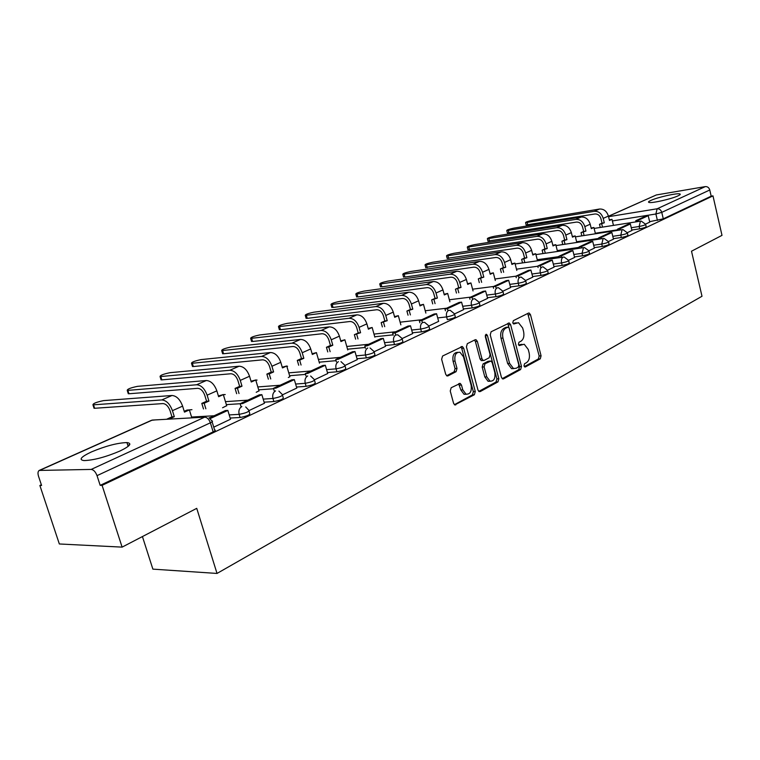 <?xml version="1.0" encoding="UTF-8"?>
<svg xmlns="http://www.w3.org/2000/svg" width="760" height="760" viewBox="0 0 760 760"><rect width="100%" height="100%" fill="white"/><g stroke="black" fill="none" stroke-linecap="round" stroke-linejoin="round"><path stroke-width="1.14" d="M523.982 365.873L525.397 366.938L540.274 358.824L541.072 355.803L530.489 314.688L529.169 313.015L528.494 313.091L513.361 320.653L512.772 322.791L513.693 323.959L518.5 322.687L522.681 328.016L523.573 331.483C524.466 336.091 523.583 339.34 520.942 341.231L518.975 342.247L518.396 344.394L519.279 345.543L524.219 344.233L528.228 349.438L529.121 352.877C530.005 357.476 529.131 360.734 526.509 362.662L524.561 363.717L523.982 365.873M119.947 451.031C130.045 446.13 132.382 443.317 126.948 442.586C117.581 442.842 105.754 445.949 91.447 451.915C80.921 456.902 78.46 459.8 84.065 460.588C93.698 460.256 105.659 457.073 119.947 451.031M678.024 195.852C680.238 194.826 680.808 194.17 679.734 193.886C676.789 192.945 657.371 197.353 650.864 200.421C648.536 201.486 647.928 202.16 649.049 202.454C651.918 203.405 671.65 198.93 678.024 195.852M451.183 387.724L450.243 391.02L453.577 403.313L454.755 404.909L474.373 394.753L475.285 391.523L463.685 348.222L462.365 346.531L442.586 356.022L441.636 359.299L445.692 374.272L446.956 375.934L447.972 375.887L456.066 371.697L456.998 368.438L455.012 361.085C454.271 355.043 455.924 352.099 459.98 352.269L463.476 356.782L471.133 385.329C471.855 391.542 470.136 394.469 465.975 394.136L462.764 389.823L461.472 385.044L460.247 383.41L451.183 387.724M712.975 195.88L722 235.362L691.505 251.218L702.003 296.257L217.027 573.439L196.736 508.345L122.113 547.124L102.087 485.345L712.975 195.88L711.189 196.175L709.774 189.99L661.76 212.373L655.889 213.997L612.389 220.941M501.429 377.33L502.635 378.936L503.519 378.869L520.657 369.522L521.483 366.434L510.606 324.672L509.276 322.99L491.112 331.769L490.238 334.894L501.429 377.33M478.781 391.419L496.042 382.023L497.971 381.89L480.149 391.609M474.497 340.081L475.409 341.553L477.337 341.373L476.016 339.682L475.161 339.748L467.343 343.653L466.421 346.854L477.983 390.06L479.18 391.666M477.337 341.373L481.973 358.815L483.236 360.468L484.13 360.401L489.193 357.76L490.076 354.606L485.298 336.566L486.486 334.324L487.417 335.502L498.836 378.736L497.971 381.89M122.113 547.124L59.337 543.97L39.871 485.478L41.363 484.794M129.808 444.476L127.841 445.369M142.434 536.569L152.874 569.135L217.027 573.439M102.087 485.345L100.177 485.345L97.023 475.646C95.561 471.837 93.613 469.765 91.19 469.423L39.216 470.43C37.886 471.361 37.648 473.299 38.522 476.254L41.591 485.469L39.871 485.478M711.189 196.175L663.29 218.842L649.639 221.673M608.456 216.248L656.336 194.959L705.289 186.608C707.503 186.475 709.004 187.606 709.774 189.99M627.332 232.674L631.931 230.489M608.447 241.556L613.481 239.162M588.876 250.762L594.377 248.149M568.575 260.3L574.569 257.459M547.504 270.218L554.106 267.111L552.264 260.129L540.17 265.734L540.54 267.188M510.397 286.938L518.938 285.845L518.272 283.262C523.383 282.255 525.825 281.333 525.606 280.506L532.779 277.134L530.889 270.028L518.32 275.851L518.719 277.381M502.892 291.194L510.634 287.546L508.678 280.316L495.615 286.368L496.042 287.983M479.256 302.299L487.616 298.376L485.592 291.013L472.007 297.312L472.463 299.022M454.66 313.87L463.572 309.652M429.02 325.926L438.634 321.375M402.287 338.494L412.651 333.592M374.385 351.623L385.548 346.332M345.23 365.332L357.266 359.632M314.744 379.667L327.702 373.53M288.344 377.52L289.873 376.647M282.824 394.677L296.799 388.056M256.215 392.293L258.979 390.839M249.375 410.409L264.433 403.275M222.575 407.759L226.679 405.688M213.75 427.158L230.517 419.216M249.042 411.122L249.708 413.345C250.306 414.76 247.105 416.147 240.093 417.497L230.156 418.038M282.54 395.371L283.195 397.575C283.755 398.915 280.649 400.244 273.885 401.546L264.109 402.183M240.169 403.731L226.357 404.624M314.516 380.332L315.153 382.536C315.675 383.8 312.664 385.063 306.118 386.327L296.495 387.04M273.628 388.74L258.685 389.851M345.049 365.969L345.676 368.163C346.161 369.36 343.235 370.566 336.908 371.792L327.437 372.58M305.548 374.395L289.598 375.725M374.252 352.231L374.87 354.416C375.307 355.547 372.466 356.706 366.339 357.894L357.01 358.739M336.043 360.658L319.19 362.188M402.202 339.084L402.809 341.259C403.209 342.332 400.434 343.444 394.506 344.594L385.32 345.496M365.209 347.481L347.558 349.22M428.982 326.486L429.571 328.652C429.932 329.669 427.234 330.742 421.486 331.854L412.433 332.804M393.119 334.846L374.747 336.775M479.303 302.812L479.873 304.95C480.159 305.872 477.594 306.859 472.188 307.923L463.391 308.949M502.978 291.669L503.528 293.806C503.785 294.68 501.277 295.63 496.023 296.666L487.359 297.73M547.618 270.665L548.15 272.773C548.34 273.572 545.956 274.455 540.987 275.433L532.551 276.555M568.689 260.747L569.211 262.846C569.373 263.606 567.036 264.461 562.2 265.42L553.888 266.56M588.99 251.199L589.503 253.27C589.636 254.001 587.347 254.828 582.644 255.769L574.436 256.927M608.561 241.984L609.064 244.045C609.178 244.748 606.936 245.547 602.347 246.468L594.253 247.637M627.437 233.101L627.931 235.153C628.017 235.818 625.822 236.597 621.357 237.49L613.367 238.678M645.667 224.523L646.152 226.556C646.209 227.192 644.062 227.952 639.702 228.826L631.817 230.033M645.553 224.105L649.743 222.119M437.703 317.927L446.623 316.91C446.015 313.804 446.652 311.647 448.533 310.431L450.186 310.298L454.508 313.842C454.831 314.792 452.2 315.818 446.623 316.91L447.355 319.637C452.931 318.554 455.563 317.528 455.24 316.559L454.66 314.402M518.938 285.845C524.048 284.838 526.49 283.917 526.271 283.091L525.73 280.962M128.041 446.015L129.038 445.559M100.177 485.345L213.161 431.88C215.393 430.758 215.868 430.094 214.576 429.875L212.107 421.8M522.044 344.337L519.859 344.631L521.778 344.46M518.785 345.202L519.859 344.631M516.363 322.838L514.264 323.123L516.183 322.915M513.209 323.646L514.264 323.123M524.333 366.615L538.365 358.976L539.163 355.955L527.734 313.471M502.198 378.67L518.738 369.664L519.564 366.586L507.813 323.427M518.234 367.147L518.823 364.981L509.238 328.263L508.317 327.085L505.675 328.206C502.949 330.087 502.037 333.383 502.949 338.086L509.57 363.337L513.466 368.495L516.154 368.277L518.234 367.147M506.388 327.284L507.794 327.142M513.836 368.6L511.537 368.647L507.642 363.489L501.02 338.266C500.118 333.573 501.03 330.286 503.756 328.396L505.875 327.332M475.409 341.553L480.035 358.976L481.308 360.63L482.22 360.553M496.042 382.023L496.907 378.869L485.308 335.217M486.761 376.817L490 381.14C493.924 381.349 495.529 378.47 494.808 372.505L492.204 362.653L490.95 361.01L485.013 363.736L484.12 366.909L486.761 376.817L484.823 376.96L488.072 381.273L490.286 381.235M489.003 361.171L490.076 361.076M484.823 376.96L482.191 367.061L483.075 363.888L488.139 361.238M466.402 394.278L464.027 394.25L460.816 389.947L458.669 383.762M457.691 352.345C453.834 352.526 452.295 355.499 453.074 361.247L455.012 361.085M446.604 375.734L454.119 371.839L455.059 368.6L453.074 361.247M454.404 404.69L472.435 394.877L473.337 391.647L461.748 348.403L460.816 346.921M600.267 227.468L599.488 224.314L604.295 222.803L602.043 223.164L600.961 218.756C599.858 215.441 597.854 213.845 594.947 213.978L526.148 224.96M609.339 219.877L611.99 219.336L609.482 220.466L608.408 216.068C606.774 211.175 603.811 208.829 599.517 209.038L532.494 220.295C527.943 221.274 525.635 222.062 525.568 222.661L594.292 211.309C598.595 211.109 601.578 213.465 603.221 218.386L604.295 222.803M599.488 224.314L602.043 223.164M636.015 221.863L635.74 220.732L638.096 220.362L648.213 215.678L649.743 222.138M638.096 220.362L638.371 221.493M635.74 220.732L645.867 216.059L648.213 215.678M611.99 219.336L613.472 225.397M601.749 223.953L602.519 227.116M581.827 235.866L581.029 232.626L585.931 231.087L583.67 231.439L582.559 226.955C581.428 223.582 579.405 221.958 576.479 222.082L507.376 232.892M591.147 228.066L593.902 227.496L591.299 228.665L590.197 224.2C588.525 219.222 585.533 216.828 581.2 217.018L513.846 228.133C509.19 229.13 506.844 229.938 506.778 230.575L575.804 219.374C580.136 219.184 583.148 221.597 584.829 226.594L585.931 231.087M581.029 232.626L583.67 231.439M617.804 230.346L617.519 229.168L619.885 228.798L630.353 223.953L631.931 230.508M619.885 228.798L620.169 229.986M617.519 229.168L627.997 224.323L630.353 223.953M593.902 227.496L595.441 233.776M583.29 232.275L584.098 235.524M562.751 244.568L561.915 241.233L566.931 239.656L564.651 239.998L563.511 235.448C562.362 232.018 560.31 230.365 557.365 230.47L487.977 241.082M572.327 236.541L575.178 235.932L572.48 237.148L571.349 232.607C569.649 227.553 566.618 225.102 562.267 225.283L494.579 236.236C489.82 237.253 487.417 238.089 487.369 238.744L556.681 227.715C561.042 227.553 564.072 230.005 565.792 235.096L566.931 239.656M561.915 241.233L564.651 239.998M598.947 239.143L598.642 237.899L601.027 237.538L611.866 232.522L613.491 239.181M601.027 237.538L601.331 238.782M598.642 237.899L609.491 232.883L611.866 232.522M575.178 235.932L576.792 242.459M564.205 240.882L565.031 244.226M543.001 253.574L542.136 250.144L547.257 248.53L544.967 248.872L543.789 244.235C542.611 240.749 540.54 239.058 537.586 239.153L467.923 249.555M552.852 245.319L555.797 244.672L553.005 245.936L551.846 241.319C550.097 236.17 547.038 233.681 542.659 233.833L474.658 244.615C469.794 245.651 467.333 246.506 467.295 247.19L536.873 236.35C541.253 236.208 544.331 238.716 546.089 243.894L547.257 248.53M542.136 250.144L544.967 248.872M579.405 248.254L579.072 246.952L581.476 246.591L592.714 241.385L594.386 248.168M581.476 246.591L581.799 247.902M579.072 246.952L590.32 241.746L592.714 241.385M555.797 244.672L557.498 251.455M544.426 249.802L545.3 253.241M522.538 262.912L521.635 259.378L526.87 257.716L524.571 258.048L523.364 253.346C522.149 249.802 520.058 248.064 517.085 248.149L447.174 258.315M532.665 254.4L535.714 253.726L532.827 255.037L531.63 250.344C529.843 245.109 526.746 242.554 522.348 242.687L454.062 253.27C449.074 254.334 446.566 255.217 446.538 255.93L516.353 245.299C520.761 245.176 523.868 247.741 525.663 253.004L526.87 257.716M521.635 259.378L524.571 258.048M559.132 257.706L558.79 256.329L561.203 255.987L572.859 250.591L574.579 257.478M561.203 255.987L561.554 257.365M558.79 256.329L570.456 250.933L572.859 250.591M535.714 253.726L537.51 260.784M523.934 259.046L524.846 262.58M501.325 272.593L500.375 268.945L505.733 267.245L503.424 267.577L502.179 262.789C500.935 259.179 498.826 257.412 495.833 257.478L425.704 267.377M511.746 263.824L514.909 263.112L511.917 264.461L510.682 259.692C508.848 254.362 505.723 251.759 501.296 251.873L432.744 262.238C427.633 263.312 425.068 264.224 425.058 264.974L495.083 254.581C499.51 254.476 502.654 257.099 504.497 262.456L505.733 267.245M500.375 268.945L503.424 267.577M538.108 267.52L537.738 266.066L549.841 260.471L552.264 260.129M537.738 266.066L540.17 265.734M514.909 263.112L516.8 270.455M502.692 268.622L503.642 272.27M479.313 282.635L478.325 278.873L483.806 277.134L481.479 277.457L480.206 272.584C478.933 268.916 476.795 267.102 473.793 267.149L404.928 277.058L403.474 276.773M490.048 273.6L493.325 272.849L490.219 274.246L488.946 269.392C487.075 263.976 483.911 261.307 479.465 261.392L410.666 271.51C405.431 272.622 402.809 273.562 402.809 274.341L473.014 264.204C477.47 264.128 480.643 266.808 482.524 272.26L483.806 277.134M478.325 278.873L481.479 277.457M516.278 277.713L515.878 276.184L528.457 270.36L530.889 270.028M494.931 278.996L518.32 275.851M493.325 272.849L495.32 280.506M480.652 278.559L481.64 282.33M456.465 293.075L455.43 289.19L461.044 287.403L458.707 287.707L457.387 282.748C456.085 279.015 453.929 277.162 450.908 277.191L381.834 286.824L380.427 286.501M467.523 283.736L470.924 282.948L467.695 284.401L466.393 279.462C464.474 273.942 461.272 271.216 456.808 271.272L387.799 281.133C382.423 282.264 379.734 283.233 379.753 284.05L450.11 274.198C454.584 274.142 457.786 276.887 459.724 282.435L461.044 287.403M455.43 289.19L458.707 287.707M493.591 288.306L493.164 286.691L506.236 280.639L508.678 280.316M493.164 286.691L495.615 286.368M470.924 282.948L473.043 290.938M457.767 288.885L458.802 292.771M432.725 303.915L431.642 299.896L437.389 298.062L435.052 298.366L433.684 293.322C432.354 289.512 430.169 287.613 427.139 287.622L357.894 296.951L356.535 296.599M444.125 294.272L447.659 293.436L444.305 294.947L442.956 289.921C440.99 284.297 437.76 281.504 433.266 281.542L364.087 291.099C358.568 292.258 355.813 293.265 355.841 294.11L426.312 284.572C430.806 284.553 434.045 287.365 436.031 293.008L437.389 298.062M431.642 299.896L435.052 298.366M470.003 299.316L469.547 297.616L483.132 291.327L485.592 291.013M469.547 297.616L472.007 297.312M447.659 293.436L449.901 301.796M433.979 299.601L435.072 303.63M408.044 315.191L406.904 311.04L412.803 309.159L410.457 309.444L409.051 304.304C407.673 300.418 405.469 298.481 402.42 298.471L333.051 307.448L331.749 307.069M419.805 305.226L423.481 304.342L419.995 305.909L418.599 300.789C416.584 295.07 413.316 292.201 408.804 292.21L339.483 301.445C333.811 302.632 330.999 303.677 331.027 304.56L401.574 295.365C406.087 295.365 409.365 298.252 411.397 304.01L412.803 309.159M406.904 311.04L410.457 309.444M445.445 310.792L444.961 308.988L447.431 308.693L461.577 302.138L463.581 309.672M447.431 308.693L447.925 310.507M444.961 308.988L459.106 302.442L461.577 302.138M423.481 304.342L425.866 313.101M409.26 310.755L410.4 314.916M382.365 326.933L381.168 322.63L387.22 320.691L384.864 320.967L383.41 315.733C382.005 311.78 379.772 309.785 376.713 309.748L307.258 318.364L306.005 317.946M394.506 316.616L398.335 315.675L394.706 317.319L393.262 312.103C391.191 306.261 387.894 303.335 383.363 303.306L313.937 312.18C308.113 313.405 305.226 314.478 305.273 315.409L375.839 306.584C380.361 306.631 383.676 309.577 385.766 315.447L387.22 320.691M381.168 322.63L384.864 320.967M419.881 322.753L419.358 320.834L421.838 320.549L436.572 313.728L438.644 321.404M421.838 320.549L422.36 322.477M419.358 320.834L434.093 314.013L436.572 313.728M398.335 315.675L400.862 324.872M383.524 322.354L384.721 326.676M355.632 339.169L354.369 334.695L360.572 332.709L358.216 332.966L356.716 327.636C355.262 323.599 353.01 321.556 349.952 321.499L280.449 329.697L279.252 329.241M368.173 328.481L372.153 327.484L368.372 329.194L366.88 323.874C364.752 317.927 361.418 314.916 356.877 314.858L287.403 323.342C281.409 324.596 278.445 325.707 278.502 326.686L349.04 318.278C353.58 318.354 356.924 321.375 359.072 327.36L360.572 332.709M354.369 334.695L358.216 332.966M393.224 335.217L392.663 333.174L395.152 332.909L410.514 325.793L412.661 333.621M395.152 332.909L395.713 334.96M392.663 333.174L408.025 326.069L410.514 325.793M372.153 327.484L374.851 337.155M356.725 334.438L357.988 338.922M327.769 351.927L326.43 347.272L328.795 347.035L332.804 345.23L330.448 345.467L328.89 340.034C327.398 335.92 325.128 333.82 322.05 333.744L252.567 341.487L251.436 340.993M340.727 340.841L344.878 339.786L340.936 341.563L339.397 336.148C337.202 330.077 333.839 326.99 329.289 326.885L259.806 334.941C253.65 336.224 250.601 337.383 250.667 338.409L321.109 330.457C325.66 330.572 329.042 333.678 331.246 339.786L332.804 345.23M326.43 347.272L330.448 345.467M365.427 348.241L364.809 346.056L367.298 345.809L383.334 338.38L385.558 346.36M364.809 346.056L380.845 338.647L383.334 338.38M344.878 339.786L347.766 349.97M328.795 347.035L330.135 351.699M298.709 365.247L297.293 360.401L299.659 360.173L303.838 358.292L301.473 358.511L299.867 352.972C298.338 348.773 296.039 346.617 292.961 346.503L223.554 353.761L222.48 353.229M312.113 353.723L316.435 352.611L312.322 354.464L310.726 348.945C308.474 342.75 305.073 339.577 300.513 339.435L231.097 347.006C224.751 348.337 221.625 349.534 221.692 350.616L291.983 343.159C296.542 343.311 299.962 346.503 302.224 352.735L303.838 358.292M297.293 360.401L301.473 358.511M336.385 361.845L335.72 359.518L338.219 359.29L354.967 351.528L357.276 359.67M335.72 359.518L352.469 351.766L354.967 351.528M316.435 352.611L319.485 363.204M299.659 360.173L301.065 365.028M268.365 379.154L266.865 374.101L269.23 373.901L273.6 371.925L271.234 372.134L269.562 366.472C267.995 362.197 265.667 359.983 262.589 359.831L193.334 366.538L192.327 365.969M282.235 367.175L286.748 365.997L282.454 367.925L280.801 362.301C278.483 355.974 275.044 352.726 270.484 352.535L201.2 359.584C194.664 360.943 191.444 362.197 191.52 363.327L261.582 356.421C266.142 356.62 269.591 359.898 271.928 366.263L273.6 371.925M266.865 374.101L271.234 372.134M306.042 376.077L305.311 373.578L307.809 373.369L325.327 365.256L327.712 373.568M305.311 373.578L322.829 365.474L325.327 365.256M286.748 365.997L289.921 376.798M269.23 373.901L270.731 378.964M236.664 393.709L235.068 388.417L237.424 388.236L241.993 386.175L239.637 386.365L237.909 380.589C236.284 376.219 233.938 373.939 230.859 373.758L161.823 379.867L160.892 379.249M251.028 381.235L255.74 379.981L251.256 382.005L249.536 376.257C247.152 369.797 243.684 366.453 239.124 366.215L170.031 372.685C163.305 374.081 159.98 375.383 160.066 376.589L229.814 370.272C234.365 370.528 237.851 373.901 240.264 380.399L241.993 386.175M235.068 388.417L239.637 386.365M274.293 390.982L273.495 388.303L275.994 388.113L294.329 379.62L296.808 388.103M273.495 388.303L291.83 379.82L294.329 379.62M257.079 380.085L255.749 380L259.027 391.001M237.424 388.236L239.02 393.537M203.5 408.956L201.799 403.398L204.145 403.247L208.934 401.08L206.587 401.242L204.782 395.352C203.11 390.887 200.744 388.541 197.666 388.331L128.953 393.765L128.089 393.11M218.386 395.931L223.316 394.601L218.623 396.71L216.847 390.849C214.386 384.256 210.871 380.808 206.321 380.522L137.531 386.346C130.596 387.79 127.167 389.148 127.243 390.421L196.583 384.769C201.134 385.073 204.649 388.55 207.129 395.181L208.934 401.08M201.799 403.398L206.587 401.242M241.034 406.609L240.169 403.712L242.659 403.55L261.867 394.659L264.442 403.313M240.169 403.712L259.369 394.829L261.867 394.659M223.316 394.601L226.727 405.849M204.145 403.247L205.855 408.804M169.299 418.959L174.316 416.698L171.969 416.831L170.097 410.818C168.378 406.248 165.984 403.835 162.916 403.579L94.62 408.281L93.831 407.588M184.214 411.312L187.036 410.048L189.382 409.906L184.461 412.119L182.609 406.125C180.072 399.389 176.529 395.837 171.988 395.494L103.588 400.615C96.434 402.106 92.891 403.522 92.957 404.861L161.785 399.94C166.326 400.311 169.879 403.883 172.434 410.666L174.316 416.698M166.963 419.092L171.969 416.831M210.216 418.579L227.848 410.419L230.527 419.263M209.409 417.943L225.359 410.562L227.848 410.419M189.382 409.906L191.833 417.867M524.808 366.985L525.397 366.938M513.703 323.969L514.207 323.912M519.27 345.543L519.821 345.486M91.19 469.423L204.706 417.145L152.314 420.071L39.995 470.24M657.419 220.466L655.889 213.997L657.134 208.781L705.289 186.608M608.561 216.685L657.134 208.781C659.395 208.677 660.934 209.874 661.76 212.373L663.29 218.842M656.336 194.959L608.475 216.343M240.093 417.497L239.143 414.352L229.216 414.912M214.111 415.767L191.586 417.041M273.885 401.546L272.963 398.468L263.197 399.123M247.883 400.149L225.454 401.651M306.118 386.327L305.235 383.306L295.621 384.047M280.126 385.234L257.82 386.945M336.908 371.792L336.062 368.837L326.591 369.645M310.945 370.975L288.762 372.865M366.339 357.894L365.522 354.996L356.193 355.87M340.433 357.333L318.392 359.394M394.506 344.594L393.718 341.753L384.531 342.684M368.676 344.27L346.778 346.474M421.486 331.854L420.726 329.07L411.673 330.04M395.741 331.749L373.996 334.087M421.714 319.741L400.121 322.183M472.188 307.923L471.476 305.244L462.678 306.29M446.661 308.199L425.229 310.755M496.023 296.666L495.339 294.034L486.666 295.117M470.63 297.113L449.359 299.763M525.606 280.506L521.16 277.067L519.944 277.219C518.272 278.312 517.712 280.326 518.272 283.262L509.732 284.373M493.677 286.453L472.577 289.19M540.987 275.433L540.341 272.897L531.905 274.027M562.2 265.42L561.573 262.922L553.261 264.081M537.776 266.228L516.477 269.183M582.644 255.769L582.036 253.317L573.828 254.486M558.866 256.623L537.244 259.72M602.347 246.468L601.758 244.055L593.664 245.242M579.177 247.37L557.279 250.581M621.357 237.49L620.778 235.125L612.797 236.322M598.766 238.431L576.621 241.766M639.702 228.826L639.141 226.499L631.256 227.715M617.671 229.805L595.308 233.244M645.591 224.228C645.658 224.865 643.501 225.615 639.141 226.499L640.433 221.179L641.164 221.055L645.591 224.228M627.361 232.788C627.447 233.443 625.252 234.222 620.778 235.125L622.126 229.691L622.915 229.567L627.361 232.788M608.475 241.642C608.589 242.335 606.347 243.133 601.758 244.055L603.164 238.516L604.019 238.383L608.475 241.642M588.895 250.828C589.028 251.55 586.739 252.377 582.036 253.317L583.5 247.665L584.431 247.523L588.895 250.828M568.594 260.357C568.746 261.108 566.409 261.962 561.573 262.922C561.051 260.101 561.554 258.172 563.103 257.146L564.119 257.003L568.594 260.357M547.514 270.247C547.694 271.026 545.309 271.918 540.341 272.897C539.79 270.019 540.322 268.052 541.937 266.988L543.048 266.845L547.514 270.247M502.844 291.184C503.101 292.049 500.593 292.999 495.339 294.034C494.76 291.042 495.339 288.99 497.078 287.85L498.427 287.707L502.844 291.184M479.161 302.28C479.446 303.192 476.881 304.18 471.476 305.244C470.877 302.195 471.485 300.086 473.299 298.917L474.781 298.775L479.161 302.28M428.82 325.878C429.172 326.885 426.483 327.949 420.726 329.07C420.099 325.907 420.764 323.694 422.731 322.43L424.574 322.316L428.82 325.878M402.021 338.438C402.42 339.492 399.655 340.603 393.718 341.753C393.062 338.523 393.765 336.252 395.817 334.951L397.879 334.856L402.021 338.438M370.044 347.956L374.062 351.538C374.49 352.649 371.649 353.808 365.522 354.996C364.847 351.699 365.579 349.372 367.726 348.013M340.993 361.665L344.841 365.218C345.315 366.405 342.389 367.612 336.062 368.837C335.359 365.465 336.129 363.08 338.38 361.665M310.64 376.029L314.279 379.534C314.801 380.779 311.78 382.042 305.235 383.306C304.513 379.867 305.33 377.406 307.676 375.943M278.91 391.096L282.292 394.516C282.844 395.837 279.737 397.157 272.963 398.468C272.223 394.943 273.077 392.416 275.538 390.887M245.708 406.933L248.767 410.21C249.365 411.616 246.155 412.993 239.143 414.352C238.364 410.751 239.267 408.158 241.851 406.562M287.565 366.253L286.795 366.149M225.236 394.544L222.993 394.62M189.041 409.925L191.947 409.678M213.161 431.88L210.377 422.798L97.023 475.646M209.095 417.743L211.812 420.85C213.104 421.04 212.619 421.695 210.377 422.798C209.057 419.254 207.166 417.373 204.706 417.145M39.387 470.354L151.516 420.29L155.287 419.909M528.58 314.897L530.489 314.688M539.163 355.955L541.072 355.803M538.365 358.976L540.274 358.824M508.678 324.872L510.606 324.672M519.564 366.586L521.483 366.434M518.738 369.664L520.657 369.522M502.626 378.926L503.519 378.869M503.756 328.396L505.675 328.206M501.02 338.266L502.949 338.086M507.642 363.489L509.57 363.337M480.035 358.976L481.973 358.815M485.488 335.692L487.417 335.502M496.907 378.869L498.836 378.736M483.075 363.888L485.013 363.736M482.191 367.061L484.12 366.909M459.534 385.177L461.472 385.044M460.816 389.947L462.764 389.823M455.059 368.6L456.998 368.438M454.119 371.839L456.066 371.697M447.022 375.953L447.972 375.887M461.748 348.403L463.685 348.222M473.337 391.647L475.285 391.523M472.435 394.877L474.373 394.753M454.784 404.928L455.829 404.871M527.174 222.537L527.82 225.083M608.408 216.068L603.221 218.386M599.517 209.038L594.292 211.309M508.345 230.451L509.019 233.044M590.197 224.2L584.829 226.594M581.2 217.018L575.804 219.374M488.898 238.621L489.582 241.262M571.349 232.607L565.792 235.096M562.267 225.283L556.681 227.715M468.787 247.076L469.49 249.755M551.846 241.319L546.089 243.894M542.659 233.833L536.873 236.35M447.991 255.826L448.713 258.542M531.63 250.344L525.663 253.004M522.348 242.687L516.353 245.299M426.455 264.879L427.205 267.644M510.682 259.692L504.497 262.456M501.296 251.873L495.083 254.581M404.159 274.255L404.928 277.058M488.946 269.392L482.524 272.26M479.465 261.392L473.014 264.204M381.045 283.964L381.834 286.824M466.393 279.462L459.724 282.435M456.808 271.272L450.11 274.198M357.077 294.044L357.894 296.951M442.956 289.921L436.031 293.008M433.266 281.542L426.312 284.572M332.215 304.503L333.051 307.448M418.599 300.789L411.397 304.01M408.804 292.21L401.574 295.365M306.385 315.352L307.258 318.364M393.262 312.103L385.766 315.447M383.363 303.306L375.839 306.584M279.556 326.638L280.449 329.697M366.88 323.874L359.072 327.36M356.877 314.858L349.04 318.278M251.645 338.371L252.567 341.487M339.397 336.148L331.246 339.786M329.289 326.885L321.109 330.457M222.594 350.588L223.554 353.761M310.726 348.945L302.224 352.735M300.513 339.435L291.983 343.159M192.346 363.308L193.334 366.538M280.801 362.301L271.928 366.263M270.484 352.535L261.582 356.421M160.797 376.561L161.823 379.867M249.536 376.257L240.264 380.399M239.124 366.215L229.814 370.272M127.889 390.402L128.953 393.765M216.847 390.849L207.129 395.181M206.321 380.522L196.583 384.769M93.518 404.852L94.62 408.281M182.609 406.125L172.434 410.666M171.988 395.494L161.785 399.94M128.155 446.367L126.948 442.586M679.934 194.769L679.734 193.886M594.13 228.427L640.481 221.16M575.406 236.854L622.164 229.681M556.016 245.575L603.193 238.507M535.942 254.609L583.519 247.655M515.128 263.967L563.112 257.146M287.327 366.272L286.815 366.234M256.804 380.104L255.769 380.057M224.912 394.563L222.832 394.63M191.577 409.697L188.66 409.944M528.494 313.091L529.169 313.015M508.525 323.066L509.276 322.99M511.537 368.647L513.466 368.495M475.123 339.767L476.016 339.682M481.308 360.63L483.236 360.468M485.897 334.381L486.486 334.324M488.072 381.273L490 381.14M459.202 383.486L460.247 383.41M464.027 394.25L465.975 394.136M461.405 346.617L462.365 346.531M526.214 225.216L525.568 222.661M507.442 233.159L506.778 230.575M488.053 241.366L487.369 238.744M467.998 249.859L467.295 247.19M447.26 258.637L446.538 255.93M425.799 267.729L425.058 264.974M403.57 277.144L402.809 274.341M380.541 286.9L379.753 284.05M356.659 297.008L355.841 294.11M331.873 307.515L331.027 304.56M306.137 318.411L305.273 315.409M279.395 329.745L278.502 326.686M251.588 341.525L250.667 338.409M222.651 353.79L221.692 350.616M192.508 366.567L191.52 363.327M161.091 379.886L160.066 376.589M128.298 393.775L127.243 390.421M94.059 408.291L92.957 404.861"/></g></svg>
